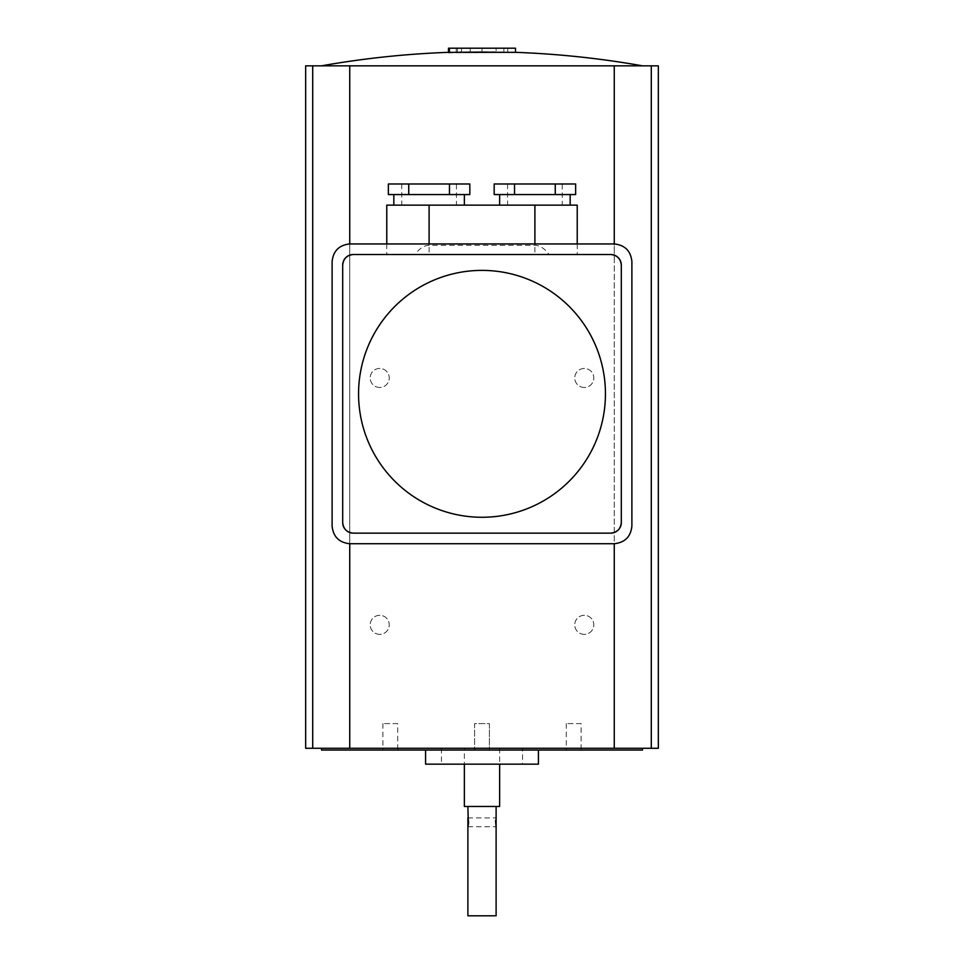 <?xml version="1.0" encoding="UTF-8"?>
<svg xmlns="http://www.w3.org/2000/svg" width="964" height="964" viewBox="0 0 964 964"><rect width="100%" height="100%" fill="white"/><g stroke="black" fill="none" stroke-linecap="round" stroke-linejoin="round"><path stroke-width="0.72" stroke-dasharray="4.82 3.62" d="M584.28 387.48A9.52 9.52 0 0 1 574.761 377.96A9.52 9.52 0 0 1 584.28 368.441A9.52 9.52 0 0 1 593.8 377.96A9.52 9.52 0 0 1 584.28 387.48A9.52 9.52 0 0 1 574.761 377.96A9.52 9.52 0 0 1 584.28 368.441A9.52 9.52 0 0 1 593.8 377.96A9.52 9.52 0 0 1 584.28 387.48M379.72 387.48A9.52 9.52 0 0 1 370.2 377.96A9.52 9.52 0 0 1 379.72 368.441A9.52 9.52 0 0 1 389.239 377.96A9.52 9.52 0 0 1 379.72 387.48A9.52 9.52 0 0 1 370.2 377.96A9.52 9.52 0 0 1 379.72 368.441A9.52 9.52 0 0 1 389.239 377.96A9.52 9.52 0 0 1 379.72 387.48M379.72 634.36A9.52 9.52 0 0 1 370.2 624.841A9.52 9.52 0 0 1 379.72 615.309A9.52 9.52 0 0 1 389.239 624.841A9.52 9.52 0 0 1 379.72 634.36A9.52 9.52 0 0 1 370.2 624.841A9.52 9.52 0 0 1 379.72 615.309A9.52 9.52 0 0 1 389.239 624.841A9.52 9.52 0 0 1 379.72 634.36M584.28 634.36A9.52 9.52 0 0 1 574.761 624.841A9.52 9.52 0 0 1 584.28 615.309A9.52 9.52 0 0 1 593.8 624.841A9.52 9.52 0 0 1 584.28 634.36A9.52 9.52 0 0 1 574.761 624.841A9.52 9.52 0 0 1 584.28 615.309A9.52 9.52 0 0 1 593.8 624.841A9.52 9.52 0 0 1 584.28 634.36M456.43 183.979L401.759 183.979L456.43 183.979L456.43 205.139L401.759 205.139L456.43 205.139M401.759 183.979L401.759 205.139M562.241 183.979L507.57 183.979L562.241 183.979L562.241 205.139L507.57 205.139L562.241 205.139M507.57 183.979L507.57 205.139M393.83 194.559L464.371 194.559L393.83 194.559M393.83 205.139L464.371 205.139L393.83 205.139M499.629 194.559L570.17 194.559L499.629 194.559M499.629 205.139L570.17 205.139L499.629 205.139M577.219 205.139L386.781 205.139M577.219 243.94L577.219 254.52L414.869 254.52C419.473 248.411 424.208 245.35 429.101 245.326L534.899 245.326C539.792 245.35 544.527 248.411 549.131 254.52L414.869 254.52M467.889 817.93L496.111 817.93L495.508 820.629M467.889 826.751L496.111 826.751M467.889 806.47L496.111 806.47L467.889 806.47M464.371 748.281L499.629 748.281L464.371 748.281L464.371 764.151M499.629 748.281L499.629 764.151M489.411 723.59L489.411 750.04L474.589 750.04L489.411 750.04L474.589 750.04L489.411 750.04L489.411 723.59L474.589 723.59L474.589 750.04L474.589 723.59L489.411 723.59M397.71 723.59L382.901 723.59L397.71 723.59L397.71 750.04L382.901 750.04L397.71 750.04M382.901 723.59L382.901 750.04M581.099 723.59L566.29 723.59L581.099 723.59L581.099 750.04L566.29 750.04L581.099 750.04M566.29 723.59L566.29 750.04M522.56 748.281L441.44 748.281L522.56 748.281L522.56 764.151L441.44 764.151L522.56 764.151M441.44 748.281L441.44 764.151M538.43 750.04L425.57 750.04L538.43 750.04M642.47 748.281L321.53 748.281L642.47 748.281M449.405 52.333A919.704 919.704 0 0 1 457.454 52.092L456.249 52.092A919.728 919.728 0 0 1 460.129 51.984L461.551 51.984A919.704 919.704 0 0 1 470.215 51.839L482 51.839L470.215 51.839A919.704 919.704 0 0 1 482 51.755A919.728 919.728 0 0 0 460.129 51.984L460.129 48.2L503.871 48.2L460.129 48.2M457.454 52.092L457.454 48.2L507.751 48.2L456.249 48.2L456.249 52.092A919.728 919.728 0 0 0 449.405 52.309M448.501 52.333L448.501 52.948A919.126 919.126 0 0 1 456.249 52.695L515.499 52.333M482 65.829L321.53 65.829L482 65.829M482 51.984L503.871 51.984L482 51.984M482 52.092L507.751 52.092L482 52.092M482 51.755L482 48.2L482 51.755A919.728 919.728 0 0 1 496.111 51.839L482 51.839L496.111 51.839L496.111 48.2M312.71 65.829L312.71 748.281L305.66 748.281L305.66 65.829L349.739 65.829L349.739 543.72C339.111 542.599 333.231 536.719 332.11 526.091L332.11 261.569C333.231 250.941 339.111 245.061 349.739 243.94L349.739 748.281L658.34 748.281L658.34 65.829L651.29 65.829L651.29 748.281M349.739 65.829L349.739 99.34L349.739 65.829L614.261 65.829L614.261 748.281M614.261 258.051L614.261 543.72C624.889 542.599 630.769 536.719 631.89 526.091L631.89 261.569C630.769 250.941 624.889 245.061 614.261 243.94L614.261 258.051M349.739 748.281L349.739 99.34L349.739 748.281L312.71 748.281M349.739 243.94L614.261 243.94M614.261 543.72L349.739 543.72M353.27 254.52C346.895 255.195 343.365 258.714 342.69 265.1L342.69 522.56L342.69 265.1A10.58 10.58 0 0 1 353.27 254.52L610.73 254.52A10.58 10.58 0 0 1 621.31 265.1L621.31 522.56L621.31 265.1C620.635 258.714 617.105 255.195 610.73 254.52M342.69 522.56C343.365 528.935 346.895 532.465 353.27 533.14L610.73 533.14L353.27 533.14A10.58 10.58 0 0 1 342.69 522.56L342.69 265.1M610.73 533.14C617.105 532.465 620.635 528.935 621.31 522.56A10.58 10.58 0 0 1 610.73 533.14L353.27 533.14M321.53 750.04L642.47 750.04M461.551 51.984L461.551 48.2M470.215 51.839L470.215 48.2L470.215 51.839M448.501 52.948L448.501 48.2L457.454 48.2M456.249 52.695L456.249 48.2L515.499 48.2M456.249 52.333L456.249 48.2M614.261 65.829L614.261 99.34L614.261 65.829L651.29 65.829M425.57 764.151L538.43 764.151M464.371 806.47L499.629 806.47M467.889 915.8L496.111 915.8M549.131 254.52L577.219 254.52M621.31 522.56L621.31 265.1M575.629 194.559L494.183 194.559M575.629 183.979L494.183 183.979M555.264 183.979L555.264 194.559M514.535 183.979L514.535 194.559M469.817 194.559L388.372 194.559M469.817 183.979L388.372 183.979M449.465 183.979L449.465 194.559M408.736 183.979L408.736 194.559M534.899 205.139L534.899 254.52M534.899 243.94L534.899 245.326M429.101 205.139L429.101 254.52M429.101 243.94L429.101 245.326M507.751 48.2L507.751 52.092A919.728 919.728 0 0 0 503.871 51.984L503.871 48.2M386.781 243.94L386.781 254.52"/><path stroke-width="1.45" d="M393.83 194.559L393.83 205.139M464.371 194.559L464.371 205.139M499.629 194.559L499.629 205.139M570.17 194.559L570.17 205.139M386.781 243.94L386.781 205.139L577.219 205.139L577.219 243.94M358.56 393.83A123.44 123.44 0 0 0 482 517.27A123.44 123.44 0 0 0 605.44 393.83A123.44 123.44 0 0 0 482 270.39A123.44 123.44 0 0 0 358.56 393.83M496.111 806.47L496.111 826.751L495.508 820.629M467.889 806.47L468.215 819.111M468.251 819.279L468.576 823.136M468.576 823.196L467.889 826.751L467.889 817.93M467.889 826.751L467.889 915.8L496.111 915.8L496.111 826.751M464.371 764.151L464.371 806.47L499.629 806.47L499.629 764.151M538.43 750.04L538.43 764.151L425.57 764.151L425.57 750.04M321.53 748.281L321.53 750.04L642.47 750.04L642.47 748.281M449.405 52.309A919.728 919.728 0 0 0 448.501 52.333L448.501 48.2L515.499 48.2L515.499 52.333L449.405 52.333L449.405 48.2M312.71 65.829L658.34 65.829L658.34 748.281L305.66 748.281L305.66 65.829L312.71 65.829L312.71 748.281M651.29 65.829L651.29 748.281M614.261 65.829L614.261 243.94C624.889 245.061 630.769 250.941 631.89 261.569L631.89 526.091C630.769 536.719 624.889 542.599 614.261 543.72L614.261 748.281M349.739 65.829L349.739 243.94L614.261 243.94M349.739 243.94C339.111 245.061 333.231 250.941 332.11 261.569L332.11 526.091C333.231 536.719 339.111 542.599 349.739 543.72L349.739 748.281M342.69 265.1C343.365 258.714 346.895 255.195 353.27 254.52A10.58 10.58 0 0 0 342.69 265.1L342.69 522.56A10.58 10.58 0 0 0 353.27 533.14C346.895 532.465 343.365 528.935 342.69 522.56M610.73 254.52C617.105 255.195 620.635 258.714 621.31 265.1A10.58 10.58 0 0 0 610.73 254.52L353.27 254.52M621.31 522.56C620.635 528.935 617.105 532.465 610.73 533.14A10.58 10.58 0 0 0 621.31 522.56L621.31 265.1M614.261 543.72L349.739 543.72M353.27 533.14L610.73 533.14M555.264 183.979L494.183 183.979L494.183 194.559L575.629 194.559L575.629 183.979L555.264 183.979L555.264 194.559M514.535 183.979L514.535 194.559M449.465 183.979L388.372 183.979L388.372 194.559L469.817 194.559L469.817 183.979L449.465 183.979L449.465 194.559M408.736 183.979L408.736 194.559M534.899 205.139L534.899 243.94M429.101 205.139L429.101 243.94M448.501 52.333A919.728 919.728 0 0 0 321.53 65.829M642.47 65.829A919.728 919.728 0 0 0 515.499 52.333"/></g></svg>
